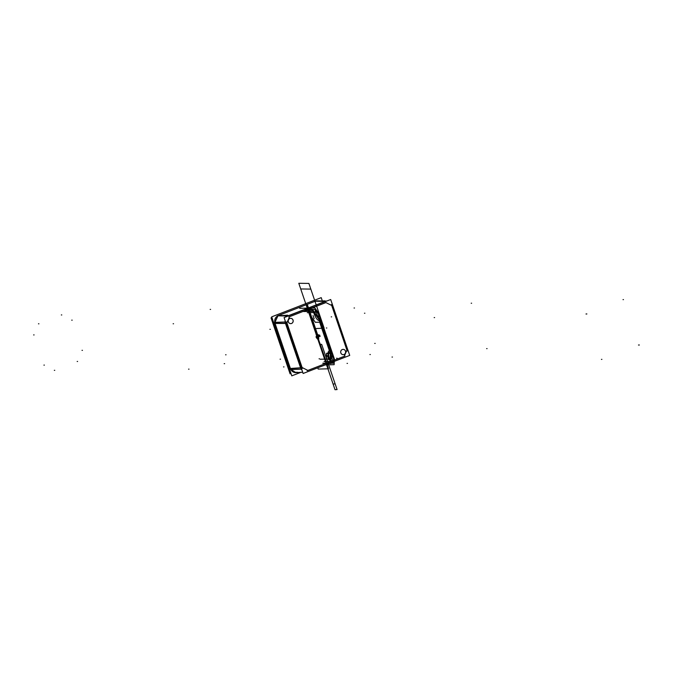 <?xml version="1.0" encoding="UTF-8"?>
<svg xmlns="http://www.w3.org/2000/svg" width="673" height="673" viewBox="0 0 673 673"><rect width="100%" height="100%" fill="white"/><g stroke="black" fill="none" stroke-linecap="round" stroke-linejoin="round"><path stroke-width="1.01" d="M322.35 300.974L321.223 297.643L322.35 300.974L321.223 297.643L271.707 316.84L321.223 297.643L271.707 316.84L291.796 375.854L300.848 372.346L291.796 375.854L271.707 316.84L291.796 375.854L300.848 372.346M297.651 372.295L293.773 372.278L290.82 369.578L293.773 372.278L297.651 372.295L293.773 372.278L290.82 369.578L293.773 372.278L297.651 372.295L293.773 372.278L290.82 369.578L293.773 372.278L297.651 372.295L293.773 372.278L290.82 369.578L293.773 372.278L297.651 372.295L296.12 372.64L291.14 370.116M290.433 368.669L274.979 323.276L290.433 368.669L274.979 323.276L290.433 368.669L274.979 323.276L285.411 323.276L274.979 323.276L290.433 368.669L300.621 367.938L285.411 323.276L274.979 323.276L290.433 368.669L274.979 323.276L290.433 368.669L300.621 367.938L285.411 323.276L274.979 323.276L290.433 368.669L300.621 367.938L285.411 323.276L300.621 367.938L290.433 368.669M274.744 322.367L275.207 318.573L277.713 315.847L275.207 318.573L274.744 322.367L275.207 318.573L277.713 315.847L275.207 318.573L274.744 322.367L275.207 318.573L277.713 315.847L275.207 318.573L274.744 322.367L275.207 318.573L277.713 315.847L275.207 318.573L274.744 322.367M278.336 315.553L315.368 301.201L278.336 315.553M271.942 317.521L271.034 317.866L290.097 373.851L290.997 373.498M272.918 323.36L273.373 323.368M272.758 322.384L272.792 320.037M288.767 368.611L273.011 323.385L288.397 368.594L273.011 323.385L273.919 323.334L273.011 323.385L273.919 323.334L273.011 323.385L288.397 368.594L289.34 368.627L288.305 368.568M290.256 371.311L288.843 369.595M288.751 369.494L272.607 322.46L272.75 319.885L272.674 322.384M288.608 369.452L288.288 368.383M288.33 368.383L288.7 369.477M289.668 369.586L288.7 369.595L272.632 322.384L273.591 322.375M274.71 322.367L290.778 369.578M273.112 323.562L273.978 323.511M272.716 322.384A6.032 5.678 -93.2 0 1 272.767 319.944M274.794 322.367A6.032 5.678 -93.2 0 1 277.756 315.847M273.045 320.752L273.112 322.384M316.15 300.907L277.638 315.839M316.411 300.915A6.032 5.603 -94.8 0 1 316.89 300.848A6.032 5.603 -94.8 0 1 317.698 300.848M290.273 371.37L288.767 369.595L290.273 371.37A6.032 5.653 -87.7 0 1 288.793 369.595M288.381 368.417L289.281 368.451M296.406 372.623A6.032 5.653 -87.7 0 1 290.871 369.578M289.197 369.595L290.088 370.831M303.119 373.481L349.724 355.411L330.695 299.519L284.09 317.589L303.119 373.481M302.101 367.517L286.9 322.855L289.583 316.672L325.934 302.581L331.713 305.483L346.915 350.145L344.231 356.32L307.881 370.419L302.101 367.517L286.9 322.855L289.583 316.672L325.934 302.581L331.713 305.483L346.915 350.145L344.231 356.32L307.881 370.419L302.101 367.517L286.9 322.855L289.583 316.672L325.934 302.581L331.713 305.483L346.915 350.145L344.231 356.32L307.881 370.419L302.101 367.517L307.881 370.419L302.101 367.517L286.9 322.855L289.583 316.672L286.9 322.855M289.819 318.489A2.658 2.482 88.6 0 0 288.338 321.887A2.658 2.482 88.6 0 0 291.518 323.477A2.658 2.482 88.6 0 0 292.991 320.079A2.658 2.482 88.6 0 0 289.819 318.489A2.658 2.482 88.6 0 0 288.338 321.887A2.658 2.482 88.6 0 0 291.518 323.477A2.658 2.482 88.6 0 0 292.991 320.079A2.658 2.482 88.6 0 0 289.819 318.489A2.658 2.482 88.6 0 0 288.338 321.887A2.658 2.482 88.6 0 0 291.518 323.477A2.658 2.482 88.6 0 0 292.991 320.079A2.658 2.482 88.6 0 0 289.819 318.489A2.658 2.482 88.6 0 0 288.338 321.887A2.658 2.482 88.6 0 0 291.518 323.477A2.658 2.482 88.6 0 0 292.991 320.079A2.658 2.482 88.6 0 0 289.819 318.489M343.996 354.511A2.658 2.482 88.6 0 0 345.476 351.113A2.658 2.482 88.6 0 0 342.296 349.523A2.658 2.482 88.6 0 0 340.816 352.921A2.658 2.482 88.6 0 0 343.996 354.511A2.658 2.482 88.6 0 0 345.476 351.113A2.658 2.482 88.6 0 0 342.296 349.523A2.658 2.482 88.6 0 0 340.816 352.921A2.658 2.482 88.6 0 0 343.996 354.511A2.658 2.482 88.6 0 0 345.476 351.113A2.658 2.482 88.6 0 0 342.296 349.523A2.658 2.482 88.6 0 0 340.816 352.921A2.658 2.482 88.6 0 0 343.996 354.511A2.658 2.482 88.6 0 0 345.476 351.113A2.658 2.482 88.6 0 0 342.296 349.523A2.658 2.482 88.6 0 0 340.816 352.921A2.658 2.482 88.6 0 0 343.996 354.511M291.703 323.419A2.658 2.482 -91.4 0 1 288.263 321.383A2.658 2.482 -91.4 0 1 290.004 318.43M342.195 349.581A2.658 2.482 -91.4 0 1 345.636 351.609A2.658 2.482 -91.4 0 1 343.895 354.562M344.181 354.452A2.658 2.482 -91.4 0 1 340.74 352.425A2.658 2.482 -91.4 0 1 342.49 349.472M274.82 323.452L285.689 323.452A6.032 5.594 -90 0 1 285.293 321.114M289.138 315.486L289.146 315.486A6.032 5.594 -90 0 0 287.926 316.1M274.794 322.611L275.013 319.036L277.099 316.234M289.096 315.645L278.563 315.553M277.932 315.847L274.971 322.359M287.96 315.948L287.455 316.285L287.96 315.948M285.108 320.567L285.125 321.997L285.108 320.567M285.074 322.384L285.68 322.266M300.89 368.829L301.496 368.72M286.605 321.98L286.976 323.074M285.487 323.494L285.116 322.401M301.218 369.208L302.009 370.226L301.218 369.208M307.174 370.688L308.192 370.293M347.209 351.02L346.839 349.926M325.286 301.622L325.152 301.529A6.032 5.645 -88.5 0 1 326.464 301.159M326.573 301.117L325.976 301.201M324.807 301.58L326.094 301.302M288.86 316.958L325.623 302.699M316.108 300.907L326.405 301.041L287.893 315.974L277.394 315.839M288.776 315.553L325.118 301.454L315.41 301.201L325.118 301.454L315.41 301.201L325.118 301.454L288.776 315.553L325.118 301.454L288.776 315.553L278.386 315.553L288.776 315.553M317.639 300.848L316.621 300.915M302.69 372.228L297.037 372.573M290.156 368.51L300.764 367.744A6.032 5.611 -94.1 0 0 301.874 369.814M300.823 367.929L290.652 368.653M291.047 369.57L295.918 372.657L302.673 372.169M274.466 322.375L285.184 321.997L301.26 369.208L290.534 369.586M289.718 318.548A2.658 2.482 -91.4 0 1 293.159 320.575A2.658 2.482 -91.4 0 1 291.409 323.528M318.262 340.471C319.313 337.779 318.413 335.129 315.553 332.529C318.413 335.129 319.313 337.779 318.262 340.471C319.313 337.779 318.413 335.129 315.553 332.529C318.413 335.129 319.313 337.779 318.262 340.471C319.313 337.779 318.413 335.129 315.553 332.529C318.413 335.129 319.313 337.779 318.262 340.471C319.313 337.779 318.413 335.129 315.553 332.529C318.413 335.129 319.313 337.779 318.262 340.471C319.313 337.779 318.413 335.129 315.553 332.529C318.413 335.129 319.313 337.779 318.262 340.471C319.313 337.779 318.413 335.129 315.553 332.529C318.413 335.129 319.313 337.779 318.262 340.471M316.234 334.515L317.58 338.485L316.234 334.515M318.27 336.466L317.9 335.381L316.529 335.39L316.899 336.475L318.262 336.45L317.892 335.356L318.27 336.466L317.9 335.381L318.27 336.466L317.9 335.398L318.27 336.466L317.959 335.558L317.286 335.575L317.597 336.483L318.27 336.466L317.959 335.558L317.286 335.575L317.597 336.483L318.27 336.466L317.892 335.356L316.529 335.39L316.899 336.475L318.262 336.45L316.899 336.475L316.529 335.39L316.899 336.475L318.262 336.45L316.899 336.475L316.529 335.39L316.899 336.475L318.262 336.45L316.899 336.475L316.529 335.39L316.899 336.475L316.529 335.39L316.899 336.475L316.529 335.39L316.899 336.475L316.529 335.39L316.899 336.475L316.529 335.39L316.899 336.475L316.529 335.39L316.899 336.475L316.529 335.39L316.899 336.475L316.529 335.39L316.899 336.475L316.529 335.39L316.899 336.475L318.262 336.45L316.899 336.475L316.529 335.39L316.899 336.475L318.262 336.45L317.892 335.356L316.529 335.39L316.899 336.475L318.262 336.45L317.892 335.356L316.529 335.39L316.899 336.475L316.529 335.39L316.899 336.475L316.529 335.39L316.899 336.475L318.262 336.45L319.625 336.416L319.254 335.322L317.892 335.356L318.262 336.45L319.625 336.416L319.254 335.322L317.892 335.356L318.262 336.45L317.892 335.356L316.529 335.39L316.899 336.475L318.262 336.45L317.892 335.356L316.529 335.39L316.907 336.5L316.529 335.39L316.907 336.5L316.529 335.39L316.899 336.475L318.253 336.416L317.9 335.381L316.537 335.415L316.899 336.475L318.253 336.416L317.9 335.381L316.537 335.415L316.899 336.475L318.262 336.45L317.892 335.356L316.529 335.39L316.899 336.475L318.262 336.45L317.892 335.356L316.529 335.39L316.89 336.45L318.253 336.433L317.563 334.817L317.446 336.307L316.672 334.834L316.899 336.466L318.253 336.433L317.563 334.817L317.446 336.307L316.487 334.843L316.907 336.5L318.27 336.466L317.892 335.356L316.975 335.373L316.529 335.39L316.907 336.5L316.529 335.39L316.907 336.5L316.529 335.39L316.907 336.5L318.27 336.466L317.892 335.356L316.975 335.373L316.529 335.39L316.899 336.475L316.529 335.39L316.899 336.475L316.529 335.39L316.899 336.475L316.529 335.39L316.899 336.475L316.529 335.39L316.899 336.475L316.529 335.39L316.899 336.475L319.625 336.416L319.254 335.322L317.892 335.356L318.262 336.45L319.625 336.416L319.254 335.322L317.892 335.356L318.262 336.45L317.892 335.356L316.529 335.39L316.907 336.5L316.529 335.39L316.907 336.5L316.529 335.39L316.899 336.475L318.262 336.45L317.892 335.356L316.529 335.39L316.899 336.475L316.529 335.39L316.899 336.475L316.529 335.39L316.899 336.475L316.537 335.415L316.899 336.475L316.537 335.415L316.899 336.475L319.625 336.416L319.254 335.322L317.892 335.356L318.262 336.45L319.625 336.416L319.254 335.322L317.892 335.356L318.262 336.45L317.892 335.356L316.529 335.39L316.899 336.475L318.262 336.45L317.892 335.356L316.529 335.39L316.899 336.475L318.253 336.416L317.9 335.381L316.537 335.415L316.899 336.475L318.253 336.416L317.9 335.381L316.537 335.415L316.899 336.475L318.262 336.45L317.892 335.356L316.529 335.39L316.899 336.475L318.262 336.45L317.892 335.356L316.529 335.39L316.899 336.475L318.253 336.433L317.563 334.817L317.446 336.307L316.672 334.834L317.446 336.307L317.563 334.817L318.253 336.433L316.899 336.466L316.529 335.39L316.907 336.5L318.27 336.466L317.892 335.356L316.975 335.373L316.529 335.39L316.907 336.5L316.52 335.364L316.907 336.5L316.52 335.364L316.907 336.5L317.858 336.475L309.504 311.927L308.545 311.944L316.907 336.5L317.858 336.475L309.504 311.927L308.545 311.944L316.907 336.5L317.858 336.475L307.569 306.249L306.619 306.274L316.907 336.5L317.858 336.475L307.569 306.249L306.619 306.274L316.907 336.5L317.858 336.475L309.504 311.927L308.545 311.944L316.907 336.5L317.858 336.475L309.504 311.927L308.545 311.944L316.907 336.5L317.858 336.475L307.569 306.249L306.619 306.274L316.907 336.5L317.858 336.475L307.569 306.249L306.619 306.274L316.907 336.5L317.858 336.475L307.569 306.249L306.619 306.274L316.907 336.5L317.858 336.475L307.569 306.249L306.619 306.274L316.907 336.5L317.858 336.475L309.504 311.927L308.545 311.944L316.907 336.5L317.858 336.475L309.504 311.927L308.545 311.944L316.907 336.5L317.858 336.475L307.569 306.249L306.619 306.274L316.907 336.5L317.858 336.475L307.569 306.249L306.619 306.274L316.907 336.5L317.858 336.475L309.504 311.927L308.545 311.944L316.907 336.5L317.858 336.475L309.504 311.927L308.545 311.944L316.907 336.5L316.453 335.179L316.907 336.5L316.529 335.39L316.907 336.5L318.27 336.466L317.892 335.356L316.529 335.39L316.89 336.458L316.529 335.39L316.899 336.475L316.529 335.39L316.899 336.475L319.625 336.416L319.254 335.322L317.892 335.356L318.262 336.45L319.625 336.416L319.254 335.322L317.892 335.356L318.262 336.45L317.892 335.356L316.529 335.39L317.892 335.356L316.529 335.39L317.892 335.356L318.262 336.45L317.892 335.356L318.262 336.45L317.892 335.356L318.262 336.45L317.892 335.356L318.262 336.45L319.625 336.416L319.254 335.322L316.529 335.39L316.899 336.475L318.262 336.45L319.625 336.416L319.254 335.322L316.529 335.39L316.899 336.475L318.262 336.45L319.625 336.416L319.254 335.322L316.529 335.39L316.899 336.475L318.262 336.45L319.625 336.416L319.254 335.322L316.529 335.39L316.899 336.475L318.262 336.45L317.892 335.356L316.529 335.39L317.892 335.356L316.529 335.39L317.892 335.364L316.529 335.39L317.892 335.364L318.262 336.441L317.892 335.356L318.262 336.441L317.892 335.356L318.262 336.441L317.892 335.356L318.262 336.441L317.892 335.364L316.529 335.39L316.899 336.475L318.262 336.45L317.892 335.364L316.529 335.39L316.899 336.475L318.262 336.45L317.892 335.364L316.529 335.39L316.899 336.475L318.262 336.45L317.892 335.364L316.529 335.39L316.899 336.475L316.663 335.785L316.899 336.475L316.663 335.785L316.899 336.475L319.616 336.407L319.254 335.331L317.892 335.364L318.262 336.45L319.616 336.407L319.254 335.331L317.892 335.364L318.262 336.45L319.616 336.407L319.254 335.331L317.892 335.364L318.262 336.45L319.616 336.407L319.254 335.331L317.892 335.364L318.262 336.45L317.892 335.356L316.529 335.39L316.899 336.475L318.262 336.441L317.892 335.356L316.529 335.39L316.89 336.458L318.262 336.441L317.892 335.356L316.529 335.39L316.89 336.458L318.262 336.441L317.892 335.356L316.529 335.39L316.907 336.5L316.52 335.364L316.907 336.5L316.52 335.364L316.907 336.5L316.529 335.39L316.899 336.475L316.529 335.39L316.899 336.475L316.529 335.39L316.899 336.475L316.529 335.39L316.899 336.475L316.529 335.39L316.899 336.475L318.262 336.45L319.625 336.416L319.254 335.322L316.529 335.39L316.899 336.475L318.262 336.45L319.625 336.416L319.254 335.322L316.529 335.39L316.899 336.475L317.555 336.475L317.21 335.39L317.572 336.45L317.21 335.39L317.572 336.45L318.935 336.416L318.573 335.356L317.21 335.39L317.572 336.45L318.935 336.416L318.573 335.356L317.21 335.39L317.572 336.45L317.21 335.39L317.572 336.45L318.935 336.416L318.573 335.356L317.21 335.39L318.573 335.356L318.935 336.416L317 336.778L318.085 338.864L317.673 336.441L317 336.778L318.085 338.864L317.673 336.441L317 336.778L317.286 337.602L317.673 336.441L317 336.778L317.286 337.602L317.673 336.441L317 336.778L318.085 338.864L317.673 336.441L317 336.778L318.085 338.864L317.673 336.441L317 336.778L317.286 337.602L317.555 336.475L317 336.778L317.286 337.602L317.673 336.441L319.625 336.416L319.254 335.322L316.529 335.39L316.899 336.475L318.262 336.45L319.625 336.416L319.254 335.322L316.529 335.39L316.899 336.475L318.262 336.45L317.892 335.356L318.262 336.441L317.892 335.356L318.262 336.441L317.892 335.356L318.262 336.441L317.892 335.356L318.262 336.441L317.892 335.364L316.529 335.39L316.899 336.475L318.262 336.45L317.892 335.364L316.529 335.39L316.899 336.475L318.262 336.45L317.892 335.364L316.529 335.39L316.89 336.441L318.262 336.45L317.892 335.364L316.529 335.39L316.899 336.475L316.663 335.785L316.899 336.475L319.616 336.407L319.254 335.331L316.537 335.415L316.89 336.441L318.262 336.441L319.616 336.407L319.254 335.331L316.537 335.415L316.89 336.441L318.262 336.441L319.616 336.407L319.254 335.331L316.529 335.39L316.899 336.475L319.616 336.407L319.254 335.331L316.529 335.39L316.899 336.475L316.529 335.39L316.899 336.475L316.529 335.39L316.899 336.475L318.262 336.45L317.892 335.356L316.537 335.415L316.899 336.475L318.262 336.45L317.892 335.356L316.537 335.415L316.899 336.475L316.529 335.39L316.899 336.475L316.529 335.39L316.899 336.475L316.529 335.39L316.899 336.475L318.262 336.45L317.892 335.356L316.529 335.39L316.907 336.5L318.27 336.466L317.892 335.356L316.529 335.39L316.907 336.5L318.27 336.466L317.892 335.356L316.529 335.39L316.899 336.475L318.262 336.45L317.892 335.356L316.529 335.39L316.899 336.475L316.529 335.39L316.899 336.475L318.262 336.45L317.892 335.356L316.529 335.39L316.907 336.5L318.27 336.466L317.959 335.558L317.286 335.575L317.597 336.483L318.27 336.466L317.959 335.558L317.286 335.575L317.597 336.483L318.27 336.466L317.892 335.356L316.529 335.39L316.907 336.5M316.217 336.483L317.572 336.45L317 336.778L318.085 338.864L317.673 336.441L317 336.778L318.085 338.864L317.673 336.441L317 336.778L317.286 337.602L317.673 336.441L317 336.778L317.286 337.602L317.673 336.441L317 336.778L318.085 338.864L317.673 336.441L317 336.778L318.085 338.864L317.673 336.441L317 336.778L317.286 337.602L317.673 336.441L317 336.778L317.286 337.602L317.673 336.441L316.217 336.483M317.488 338.199L316.327 334.801M283.543 366.911L283.981 366.903L283.543 366.911M315.755 331.696L316.091 334.111L317.151 334.271L315.755 331.696L316.091 334.111L317.151 334.271L315.755 331.696L316.091 334.111L317.151 334.271L315.755 331.696L316.091 334.111L317.151 334.271L315.755 331.696L316.091 334.111L317.151 334.271L315.755 331.696L316.091 334.111L317.151 334.271L315.755 331.696L316.091 334.111L317.151 334.271L315.755 331.696L316.091 334.111L317.151 334.271L315.755 331.696M317.185 337.324L318.236 339.007L317.875 336.399L316.941 336.609L318.236 339.007L317.875 336.399L316.941 336.609L318.236 339.007L317.875 336.399L316.941 336.609L318.236 339.007L317.875 336.399L316.941 336.609L317.395 337.838L317.875 336.399L316.941 336.609L317.395 337.838L317.875 336.399L316.941 336.609L317.395 337.838L317.875 336.399L316.941 336.609L317.395 337.838L317.875 336.399L316.941 336.609L318.236 339.007L317.875 336.399L316.941 336.609L318.236 339.007L317.875 336.399L316.941 336.609L318.236 339.007L317.875 336.399L316.941 336.609L318.236 339.007L317.875 336.399L316.941 336.609L317.395 337.838L317.875 336.399L316.941 336.609L317.395 337.838L317.875 336.399L316.941 336.609L317.395 337.838L317.875 336.399L316.941 336.609L317.395 337.838L317.875 336.399L316.941 336.609L317.185 337.324M317.597 337.568L317.833 338.46L317.597 337.568M317.614 337.173L317.967 337.913L317.614 337.173M317.025 335.642L317 335.053L317.025 335.642M316.739 335.247L316.495 334.531L316.739 335.247M318.977 335.078L319.439 336.441L320.121 336.424L319.658 335.061L318.977 335.078L319.439 336.441L320.121 336.424L319.658 335.061L318.977 335.078L319.439 336.441L320.121 336.424L319.658 335.061L318.977 335.078L319.439 336.441L320.121 336.424L319.658 335.061L318.977 335.078M318.018 336.475L317.555 335.112L316.865 335.129L317.336 336.492L318.018 336.475L317.555 335.112L316.865 335.129L317.336 336.492L318.018 336.475L317.555 335.112L316.865 335.129L317.336 336.492L318.018 336.475L317.555 335.112L316.865 335.129L317.336 336.492L318.018 336.475M316.714 335.936L317.774 336.096L316.318 334.7L316.714 335.936L317.774 336.096L316.318 334.7L316.714 335.936L317.774 336.096L316.318 334.7L316.714 335.936L317.774 336.096L316.318 334.7L316.714 335.936L317.774 336.096L316.318 334.7L316.714 335.936L317.774 336.096L316.318 334.7L316.714 335.936L317.774 336.096L316.318 334.7L316.714 335.936L317.774 336.096L316.318 334.7L316.714 335.936M317.967 339.621L315.847 333.379L317.967 339.621M316.478 335.255L317.328 337.745L316.478 335.255L317.656 336.382L316.487 335.255L317.656 336.382L316.487 335.255L317.656 336.382L316.487 335.255L317.656 336.382L316.487 335.255L317.328 337.745L316.478 335.255L316.764 336.079L317.513 336.357L317.244 335.465L317.547 336.374L317.244 335.465L317.547 336.374L318.909 336.34L318.598 335.432L317.244 335.465L318.598 335.432L318.909 336.34L317.547 336.374L316.487 335.255M319.498 358.776L319.061 358.785L319.498 358.776M317.084 336.037L317.774 336.02L317.084 336.037M316.159 334.801L317 335.936L316.159 334.801M318.085 336.929L317.395 336.946L317.656 338.191L317.395 336.946L318.085 336.929C318.405 339.882 317.723 339.899 316.041 336.98C317.723 339.899 318.405 339.882 318.085 336.929C318.405 339.882 317.723 339.899 316.041 336.98C317.723 339.899 318.405 339.882 318.085 336.929M316.924 334.717L316.31 334.725L315.713 332.984L317.505 338.258L315.713 332.984L317.505 338.258L316.31 334.742L317.505 338.258L316.31 334.742L316.924 334.717L316.31 334.725L316.924 334.717L317.488 336.399L316.924 334.717M316.276 336.424L317.488 336.399L316.276 336.424M317.631 336.391L318.851 336.365L318.287 334.683L317.059 334.708L317.631 336.391L318.851 336.365L318.287 334.683L317.059 334.708L317.631 336.391L318.851 336.365L318.287 334.683L317.059 334.708L317.631 336.391L318.851 336.365L318.287 334.683L317.059 334.708L317.631 336.391M315.797 333.228L316.403 335.028L317.294 335.331L316.058 332.925L316.403 335.028L317.294 335.331L316.058 332.925L316.403 335.028L317.294 335.331L316.058 332.925L316.403 335.028L317.294 335.331L316.058 332.925L316.403 335.028L317.294 335.331L316.058 332.925L316.403 335.028L317.294 335.331L316.058 332.925L316.403 335.028L317.294 335.331L316.058 332.925L316.403 335.028L317.294 335.331L315.797 333.228M316.781 334.733L315.881 332.975L316.781 334.733M319.86 336.433L319.557 335.524L318.876 335.541L319.187 336.45L319.86 336.433L319.557 335.524L318.876 335.541L319.187 336.45L319.86 336.433L319.557 335.524L318.876 335.541L319.187 336.45L319.86 336.433L319.557 335.524L318.876 335.541L319.187 336.45L319.86 336.433M288.397 368.594L289.34 368.627M318.893 319.389L313.054 311.313L303.683 311.532L313.054 311.313L303.683 311.532L313.054 311.313L318.893 319.389M324.033 361.611L330.132 361.468L330.544 351.415L320.255 321.181L330.544 351.415L320.255 321.181L330.544 351.415L330.132 361.468L330.157 359.5L330.132 361.468L324.033 361.611M313.483 312.558L313.904 313.164C315.629 317.959 317.446 320.449 319.355 320.634L330.031 351.996C328.273 352.265 328.172 354.806 329.72 359.609L329.711 360.223L329.72 359.609C328.172 354.806 328.273 352.265 330.031 351.996L319.355 320.634C317.446 320.449 315.629 317.959 313.904 313.164L313.483 312.558L307.275 312.701L313.483 312.558M325.244 364.901L334.144 364.69L334.38 358.97L318.926 313.568L314.829 307.948L299.67 308.31L314.829 307.948L299.67 308.31L314.829 307.948L318.926 313.568L314.829 307.948L318.926 313.576L334.38 358.97L318.926 313.576L334.38 358.97L334.144 364.69L334.38 358.97L334.144 364.69L325.244 364.901M318.144 317.353L321.038 321.164L331.326 351.399L330.83 363.513L325.362 363.639L330.83 363.513L325.362 363.639L330.83 363.513L331.326 351.399L331.049 355.277L331.326 351.399L321.038 321.164L331.326 351.399L321.038 321.164L318.144 317.353M304.718 309.445L312.365 309.269L315.242 313.374L312.365 309.269L315.242 313.374L312.365 309.269L304.718 309.445M333.042 361.46L331.385 356.581L333.042 361.46M317.875 335.465L312.339 319.212L311.035 319.246L316.562 335.491L317.875 335.465L312.339 319.212L311.035 319.246L316.562 335.491L317.875 335.465L307.578 305.231L306.274 305.264L316.562 335.491L317.875 335.465L307.578 305.231L306.274 305.264L316.562 335.491L317.875 335.465L309.513 310.909L308.209 310.934L316.562 335.491L317.875 335.465L309.513 310.909L308.209 310.934L316.562 335.491L317.875 335.465L307.704 305.592L306.4 305.626L316.562 335.491L317.875 335.465L307.704 305.592L306.4 305.626L316.562 335.491L317.875 335.465L313.811 323.545L312.508 323.578L316.562 335.491L317.875 335.465L313.811 323.545L312.508 323.578L316.562 335.491L317.875 335.465L316.52 331.486L315.208 331.52L316.562 335.491L317.875 335.465L316.52 331.486L315.208 331.52L316.562 335.491L317.875 335.465M320.171 359.239L329.055 359.029C327.566 354.091 327.675 351.34 329.391 350.784L319.658 322.199L315.351 322.3L311.616 317.176L310.48 313.837L311.616 317.176L315.351 322.3L319.658 322.199L329.391 350.784C327.675 351.34 327.566 354.091 329.055 359.029L320.171 359.239M471.193 303.229L471.63 303.212M486.646 348.614L487.075 348.606M434.169 317.58L434.598 317.572M269.907 329.307L270.344 329.299M280.077 359.18L280.506 359.163M392.023 357.06L392.452 357.043M330.805 354.873C329.703 357.683 330.645 360.442 333.623 363.159C334.725 360.349 333.783 357.59 330.805 354.873C329.703 357.683 330.645 360.442 333.623 363.159C334.725 360.349 333.783 357.59 330.805 354.873C333.783 357.59 334.725 360.349 333.623 363.159C330.645 360.442 329.703 357.683 330.805 354.873C333.783 357.59 334.725 360.349 333.623 363.159C330.645 360.442 329.703 357.683 330.805 354.873M325.934 363.42L333.615 363.235L333.791 358.886L318.405 313.677L315.292 309.412L304.146 309.673L315.292 309.412L318.405 313.677L333.791 358.886L333.615 363.235L325.934 363.42M337.08 389.566L321.686 344.366L319.566 344.315L335.019 389.709L337.08 389.566L321.686 344.366L319.566 344.315L335.019 389.709L337.08 389.566L321.686 344.366L319.566 344.315L333.093 384.039L335.146 383.888L321.686 344.366L319.566 344.315L333.093 384.039L335.146 383.888L321.686 344.366L319.566 344.315L335.019 389.709L337.08 389.566L321.686 344.366L319.566 344.315L335.019 389.709L337.08 389.566M335.146 383.888L321.686 344.366L319.566 344.315L333.093 384.039L335.146 383.888L321.686 344.366L319.566 344.315L333.093 384.039L335.146 383.888M316.184 336.399L317.547 336.374L316.184 336.399M313.046 315.544L314.131 318.716L313.046 315.544M331.713 305.483L325.934 302.581L331.713 305.483L346.915 350.145L344.231 356.32L307.881 370.419M333.682 358.616L318.48 313.946L315.2 309.454L304.028 309.715L315.2 309.454L318.48 313.946L333.682 358.616L333.497 363.193L333.682 358.616M326.052 363.37L333.497 363.193L326.052 363.37M315.915 311.128L317.614 316.117L315.915 311.128M318.295 340.588C319.381 337.812 318.455 335.087 315.519 332.412C318.455 335.087 319.381 337.812 318.295 340.588C319.381 337.812 318.455 335.087 315.519 332.412C318.455 335.087 319.381 337.812 318.295 340.588M316.058 334.001L317.757 338.999L316.058 334.001M586.873 313.963L586.006 313.988M307.511 309.841L312.508 309.723L315.157 313.66L315.334 309.429C318.354 312.179 319.305 314.972 318.194 317.824L320.87 321.189L331.141 351.373L330.662 363.058L322.746 363.243L330.662 363.058L331.141 351.373L331.007 354.814L331.141 351.373L320.861 321.189L331.141 351.373L320.861 321.189L318.413 317.824L320.87 321.189L315.157 313.66L315.334 309.429C318.354 312.179 319.305 314.972 318.194 317.824L312.508 309.731L307.485 309.849L312.508 309.731L314.964 313.096L312.508 309.723L307.511 309.841M331.251 356.177L333.185 361.855L331.251 356.177M639.35 344.997L638.484 345.022M317.639 338.645L317.833 339.209L318.48 339.192L318.287 338.628L317.639 338.645L317.833 339.209L318.48 339.192L318.287 338.628L317.639 338.645L317.833 339.209L318.48 339.192L318.287 338.628L317.639 338.645L317.833 339.209L318.48 339.192L318.287 338.628L317.639 338.645L327.911 368.829L328.559 368.812L318.287 338.628L317.639 338.645L327.911 368.829L328.559 368.812L318.287 338.628L317.639 338.645L317.833 339.209L318.48 339.192L318.287 338.628L317.639 338.645L317.833 339.209L318.48 339.192L318.287 338.628L317.639 338.645L317.833 339.209L318.48 339.192L318.287 338.628L317.639 338.645L317.833 339.209L318.48 339.192L318.287 338.628L317.639 338.645L325.984 363.151L326.632 363.142L318.287 338.628L317.639 338.645L325.984 363.151L326.632 363.142L318.287 338.628L317.639 338.645L317.833 339.209L318.48 339.192L318.287 338.628L317.639 338.645L317.833 339.209L318.48 339.192L318.287 338.628L317.639 338.645L317.833 339.209L318.48 339.192L318.287 338.628L317.639 338.645L317.833 339.209L318.48 339.192L318.287 338.628L317.639 338.645L327.911 368.829L328.559 368.812L318.287 338.628L317.639 338.645L327.911 368.829L328.559 368.812L318.287 338.628L317.639 338.645L317.833 339.209L318.48 339.192L318.287 338.628L317.639 338.645L317.833 339.209L318.48 339.192L318.287 338.628L317.639 338.645L325.984 363.151L326.632 363.142L318.287 338.628L317.639 338.645L325.984 363.151L326.632 363.142L318.287 338.628L317.639 338.645L318.48 339.192L317.639 338.645L318.48 339.192L317.639 338.645L327.911 368.829L317.639 338.645M82.443 350.339L82.013 350.347M322.771 363.235L330.662 363.05L322.771 363.235M330.62 353.678L330.275 361.923L330.62 353.678M304.364 311.061L312.895 310.859L320.432 321.198L330.712 351.39L320.432 321.198L312.895 310.859L304.364 311.061M601.889 359.365L601.46 359.374M44.359 365.103L43.93 365.119M34.087 334.918L33.65 334.927M38.916 323.797L38.487 323.806M61.773 314.939L61.336 314.947M623.467 299.62L623.03 299.628M72.171 320.155L71.733 320.163M54.757 370.318L54.328 370.335M77.605 361.46L77.176 361.468M320.727 347.722L320.533 347.15L320.727 347.722M189.012 369.149L188.583 369.157M347.487 363.386L347.049 363.395M370.335 354.528L369.898 354.536M226.044 354.789L225.606 354.806M375.172 343.398L374.735 343.415M317.74 367.811L318.161 369.056L327.911 368.829L318.161 369.056L327.911 368.829L318.161 369.056L317.74 367.811M364.892 313.214L364.463 313.223M210.59 309.403L210.153 309.412M324.605 300.814L318.464 301.277M354.494 307.998L354.065 308.007M331.646 316.857L331.209 316.865M173.558 323.755L173.129 323.763M287.573 315.174L277.823 315.906M326.809 327.987L326.371 327.995M337.08 358.171L336.651 358.179M326.548 353.283L330.451 353.19L330.527 351.39L320.247 321.206L313.063 311.347L307.081 311.49L313.063 311.347L320.247 321.206L330.527 351.39L330.451 353.19L326.548 353.283L326.363 357.784L326.548 353.283M327.625 361.494L326.363 357.784L327.625 361.494M224.622 363.656L224.185 363.672M327.785 361.704L330.182 361.653L330.308 353.409L326.624 353.502L326.447 357.784L327.785 361.704L330.182 361.653L330.308 353.409L326.624 353.502L326.447 357.784L327.785 361.704M328.761 359.786L327.372 355.697L328.761 359.786M316.874 336.391L316.554 335.474L316.874 336.391L316.554 335.474L316.874 336.391L318.228 336.365L317.917 335.44L316.554 335.474L317.917 335.44L318.228 336.365L316.874 336.391M317.9 335.398L316.546 335.432L317.9 335.398M317.875 339.335L315.94 333.665L317.875 339.335M316.268 334.624L317.547 338.376L316.268 334.624M286.597 321.963L302.404 368.409M307.157 370.697L344.955 356.042M346.915 350.145L344.231 356.32M347.218 351.037L331.402 304.583M325.934 302.581L289.583 316.672M324.092 328.079L310.825 289.096L300.722 288.961L314.249 328.685L324.092 328.079L310.825 289.096L300.722 288.961L314.249 328.685L324.092 328.079L308.89 283.417L298.795 283.291L314.249 328.685L324.092 328.079L308.89 283.417L298.795 283.291L314.249 328.685L324.092 328.079L310.825 289.096L300.722 288.961L314.249 328.685L324.092 328.079L310.825 289.096L300.722 288.961L314.249 328.685L324.092 328.079L308.89 283.417L298.795 283.291L314.249 328.685L324.092 328.079L308.89 283.417L298.795 283.291L314.249 328.685L324.092 328.079M316.899 336.475L318.262 336.45L317.892 335.356L316.529 335.39M318.262 336.45L317.892 335.356L318.262 336.45M316.428 335.078L317.387 337.922M317.681 338.771L316.133 334.229L317.681 338.771M317.631 300.848L323.654 301.008"/></g></svg>
